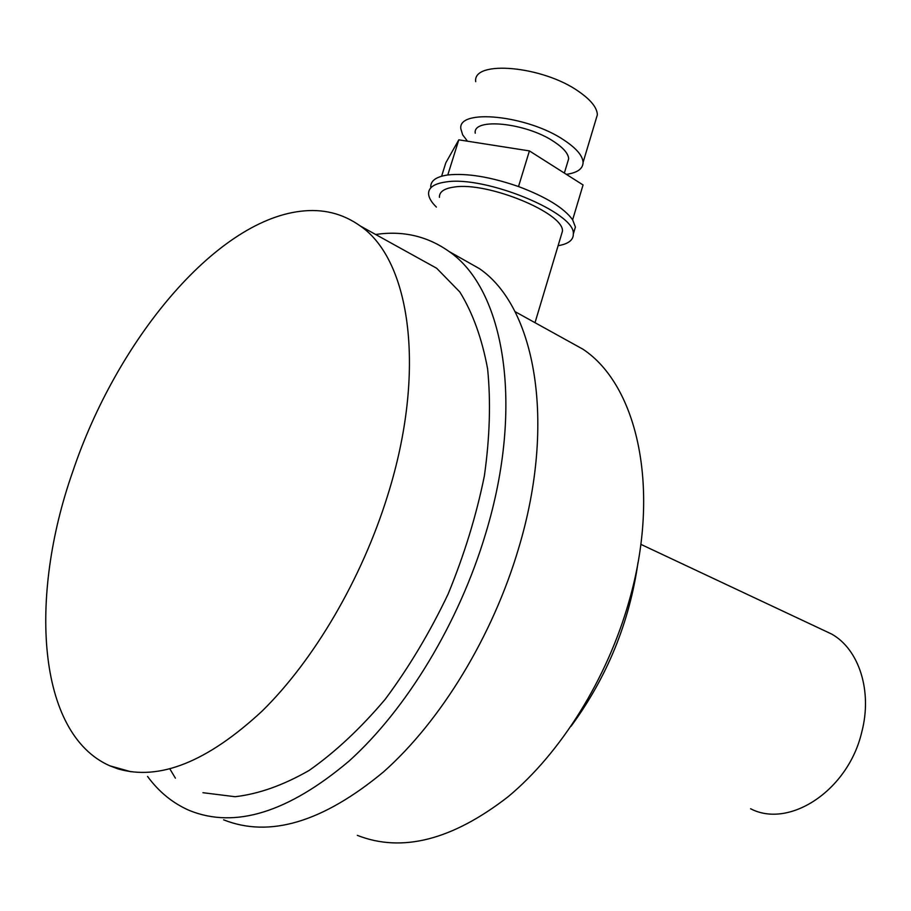 <?xml version="1.0" encoding="UTF-8"?>
<svg xmlns="http://www.w3.org/2000/svg" width="911" height="911" viewBox="0 0 911 911"><rect width="100%" height="100%" fill="white"/><g stroke="black" fill="none" stroke-linecap="round" stroke-linejoin="round"><path stroke-width="1.37" d="M117.713 768.793L109.81 765.809C37.009 733.674 28.628 597.047 72.698 471.761C116.471 341.158 214.449 221.715 300.288 211.295C322.631 208.494 342.616 213.379 360.255 225.962C410.371 259.92 426.895 370.868 387.619 495.573C361.826 578.781 314.079 660.133 262.049 711.149C207.298 761.903 159.186 781.114 117.713 768.793M375.662 234.48C402.913 230.449 427.384 236.131 449.089 251.516C504.056 288.981 524.85 404.757 485.677 533.539C458.996 622.817 406.557 709.316 348.97 761.152C288.24 812.373 235.163 828.862 189.716 810.608C173.044 803.434 158.992 792.035 147.559 776.423M202.937 792.707L235.084 796.715C258.565 794.028 283.253 785.271 309.125 770.444C335.202 752.122 360.574 728.39 385.239 699.238C408.902 667.421 429.855 632.382 448.098 594.097C464.268 554.81 476.362 515.421 484.367 475.941C489.811 437.36 490.892 401.66 487.613 368.853C481.965 338.425 472.695 312.792 459.816 291.964L436.654 268.244L418.251 258.064M459.44 257.357L479.323 268.586C534.962 306.358 556.849 421.167 518.689 548.092C492.714 636.094 440.867 721.125 383.463 771.947C322.893 822.155 269.61 838.12 223.605 819.82M175.39 778.153L169.867 768.93M563.579 338.493L582.881 349.175C637.518 385.171 661.386 489.332 629.011 601.408C607.079 678.946 560.846 752.953 508.099 796.738C452.311 840.033 402.047 852.901 357.34 835.364M439.444 197.368C439.182 191.902 444.056 188.475 454.054 187.074C487.396 181.403 564.421 213.208 562.44 231.235L561.039 235.915M436.392 207.07C431.541 202.344 428.944 198.017 428.591 194.111C428.272 187.734 433.932 183.703 445.581 182.018C484.698 175.174 575.832 212.81 573.326 233.968C573.463 240.037 568.384 243.954 558.101 245.708M430.755 187.233C430.459 180.788 436.13 176.7 447.791 174.969C466.785 172.965 490.357 176.825 518.518 186.55C546.076 196.935 564.114 208.027 572.632 219.802L575.399 227.033L573.748 232.578M572.632 219.802L583.063 184.956L529.416 150.907L518.518 186.55M447.791 174.969L458.802 139.838L529.416 150.907M441.607 176.21L445.821 162.784L458.802 139.838M475.246 133.222C472.479 117.303 526.273 122.746 554.082 141.74C563.465 147.958 568.327 153.629 568.669 158.765L567.462 162.762M467.468 141.194L462.663 134.828L460.886 128.975C457.083 108.147 527.856 115.253 564.239 140.26C576.39 148.356 582.664 155.735 583.086 162.386C582.96 168.808 577.392 172.794 566.357 174.354M475.713 81.683C472.353 59.648 543.036 65.82 578.952 91.658C590.943 100.016 597.081 107.714 597.365 114.775L595.703 120.32M571.083 726.249C607.193 676.987 629.512 622.35 638.03 562.349M822.667 629.843L831.641 634.056C858.982 649.258 872.647 691.085 861.715 732.273C848.175 790.361 789.336 829.021 750.596 808.752M131.025 771.765L109.81 765.809M449.089 251.516L479.323 268.586M514.931 311.573L582.881 349.175M583.086 162.386L597.365 114.775M564.353 173.079L568.669 158.765M573.326 233.968L575.399 227.033M535.019 322.688L562.44 231.235M640.82 544.334L831.641 634.056M436.654 268.244L360.255 225.962"/></g></svg>

